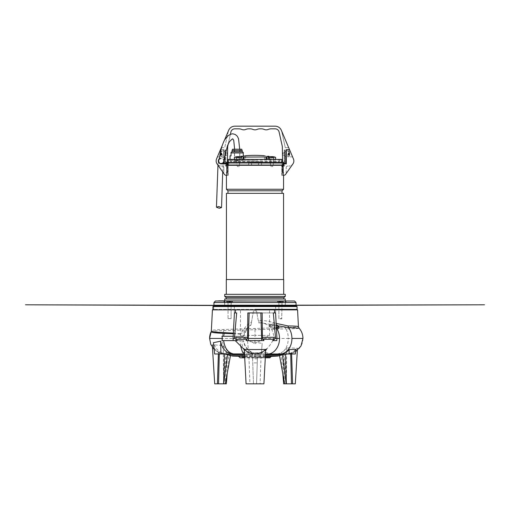 <?xml version="1.0" encoding="UTF-8"?>
<svg xmlns="http://www.w3.org/2000/svg" width="510" height="510" viewBox="0 0 510 510"><rect width="100%" height="100%" fill="white"/><g stroke="black" fill="none" stroke-linecap="round" stroke-linejoin="round"><path stroke-width="0.38" stroke-dasharray="2.55 1.91" d="M280.423 302.602L278.894 302.602L280.423 302.602M280.423 305.031L278.894 305.031L280.423 305.031M229.576 302.602L228.047 302.602L229.576 302.602M229.576 305.031L228.047 305.031L229.576 305.031M255 305.031L214.71 305.031L255 305.031M255 305.337L223.125 305.343L255 305.337M281.953 305.337L281.953 302.685L278.894 302.685L281.953 302.685L280.423 302.685L281.953 302.685L283.483 301.155L280.423 301.155L283.483 301.002L277.363 301.002L283.483 301.002L280.423 301.002L283.483 301.002L281.953 302.602L281.953 305.031L281.953 302.602L283.554 301.002L277.293 301.002L283.554 301.002L277.293 301.002L278.894 302.602L277.293 301.002M232.636 301.072L231.106 302.602L231.106 305.031L231.106 302.602L232.707 301.002L226.446 301.002L229.576 301.002L226.446 301.002L228.047 302.602L226.516 301.072M226.446 301.002L286.869 301.002L255 301.002L285.269 301.002L285.269 305.031M220.683 301.002L217.859 301.002M217.859 300.849L220.683 300.849M255 301.002L223.125 301.002M265.398 355.77L244.602 355.77M265.378 356.069L244.621 356.069M265.359 356.401L244.641 356.401M242.25 352.716L255 352.716L242.25 352.716L242.25 357.816L269.841 357.816L255 357.816L267.75 357.816L267.75 354.756M212.434 309.876L297.566 309.876M255 306.306L296.31 306.306L255 306.306M233.351 333.119L240.267 333.674C243.283 330.964 245.992 324.315 251.481 322.192L253.47 310.896L256.53 310.896L258.219 320.471L261.177 320.465C265.353 320.656 269.261 321.325 272.901 322.479L276.139 323.378M299.064 328.14L298.446 326.623C298.21 327.044 293.926 327.318 285.6 327.452L224.011 329.498C215.743 329.651 211.516 330.104 211.338 330.85M262.166 312.936L247.834 312.936M273.322 312.936L275.591 312.936L276.93 338.436L275.209 338.436L275.47 337.276L273.813 337.276L272.773 340.603C271.263 343.498 269.267 346.245 266.8 348.853M258.78 320.465L259.035 322.881L258.647 322.881L260.801 322.881C268.764 323.652 273.105 328.453 273.813 337.276M240.267 333.674L240.191 334.235C245.323 332.284 246.419 327.114 250.965 325.093L253.47 310.896L256.53 310.896L258.219 320.471M233.07 338.436L233.185 340.603L237.386 340.603C234.53 340.603 234.53 340.603 237.386 340.603L234.791 338.436L233.07 338.436L234.409 312.936L236.678 312.936M243.876 349.554L244.736 349.554C242.065 346.264 241.332 343.281 242.537 340.603L237.558 340.603L236.806 339.271L236.455 336.268L243.499 336.268L247.49 328.013L250.958 325.131M240.465 335.376L255 343.765L240.465 335.376L255 335.376L240.465 335.376L240.465 309.876M269.535 335.376L255 335.376L269.535 335.376L255 343.765L269.535 335.376L269.535 309.876L235.588 309.876L269.535 309.876M265.449 354.756L255 354.756L255 353.991L259.048 353.991L258.525 354.756L252.342 354.756L251.908 353.991L265.487 353.991L244.488 353.921L245.61 354.628L252.342 354.756M258.525 354.756L281.896 354.756M242.25 357.816L255 357.816L255 357.344L244.685 357.344M261.177 320.465L261.541 322.881L277.854 325.762M258.647 322.881L260.801 322.881M250.965 325.093L251.481 322.192M276.605 328.268L274.08 328.064L275.056 329.683L269.828 326.17L271.154 324.966L272.13 325.788L277.045 325.909L279.002 328.268M223.641 336.268L243.64 336.268C244.099 333.132 245.386 330.378 247.49 328.013M295.857 349.375C292.989 352.429 289.693 353.965 285.963 353.991L284.083 353.991L291.573 352.971C293.798 352.059 295.768 350.478 297.496 348.209L286.709 347.756L283.496 351.313L281.023 352.824L284.166 353.143L282.444 353.883L261.292 353.991L262.216 343.364L247.592 341.184L248.708 353.985L225.955 353.953C219.861 353.169 215.679 349.414 213.416 342.701M272.13 325.788L272.13 324.857L274.654 324.972L276.611 327.133L274.08 326.948L274.08 328.064M277.045 325.909L277.045 324.972M274.654 324.972L276.222 324.972M271.154 324.966L271.154 324.092L272.13 324.857M269.828 326.17L269.828 325.214L271.154 324.092M275.056 329.683L275.056 328.389L269.828 325.214M274.08 326.948L275.056 328.389M266.124 349.554L265.678 350.383L261.171 352.965L257.575 353.927L256.53 383.826L257.575 353.927L256.53 383.826L253.47 383.826L252.737 362.878L257.263 362.878M273.475 339.271L274.488 339.271L275.209 338.436M233.185 336.268L236.455 336.268M242.537 340.603L237.558 340.603M236.404 337.276L234.53 337.276L234.791 338.436M223.641 340.603L221.997 340.603M224.33 353.965L218.815 352.639L214.149 349.426L218.809 352.633L224.323 353.965M229.927 353.978L227.575 353.653L225.879 352.614L229.028 352.257L224.865 348.4L223.272 345.512L212.287 344.728C213.684 347.973 215.736 350.421 218.458 352.059L226.88 353.978M247.592 341.184L248.714 353.991L261.286 353.991L262.216 343.364M257.575 353.921L280.876 353.991L277.408 353.991L281.526 352.824M286.709 347.756L286.371 383.826L283.656 383.826M282.776 373.32L281.023 352.824M297.496 348.209L297.362 350.376M295.296 383.826L286.371 383.826M291.573 352.971L291.612 353.991M290.674 352.939L290.706 353.991M284.083 353.991L282.336 354.055L282.406 354.584M283.483 353.991L295.354 353.991M261.566 340.603L263.989 340.603M272.863 340.431L274.488 339.271M259.042 353.991L257.569 353.991M265.678 350.383L263.925 383.826L260.094 383.826L261.171 352.965M272.844 340.603L276.815 340.603L276.93 338.436L273.755 338.436M244.379 349.554L248.421 352.282L252.412 353.538L253.47 383.826L252.386 352.85C247.318 350.466 244.303 346.379 243.353 340.603L243.64 340.603C244.558 346.029 247.471 349.994 252.373 352.486L252.424 353.844L255.523 353.991L251.908 353.991L265.487 353.991M227.989 354.718L255 354.756M225.955 353.953L214.646 353.991M227.594 354.577L227.664 354.042M219.294 353.991L219.345 352.104M218.458 352.059L218.388 353.991M212.287 344.728L212.453 347.425M223.272 345.512L223.629 383.826L214.704 383.826M229.028 352.257L227.224 373.32M226.344 383.826L223.629 383.826M255 353.991L248.708 353.985M226.803 352.238L224.139 383.826L225.159 383.826L227.575 353.653M282.336 354.055L261.292 353.991L280.392 353.991M282.444 353.883L284.682 383.826M279.531 355.617L279.244 354.055M284.166 353.143L286.62 383.826L286.078 383.826M285.861 383.826L283.254 352.837M257.403 358.836L252.597 358.836L252.424 353.844M248.421 352.282L244.736 349.554M244.277 349.554C244.309 350.083 244.309 350.083 244.277 349.554M252.597 358.836L252.737 362.878M253.451 383.826L252.673 383.826M252.061 383.826L250.206 383.826M248.81 352.474L249.906 383.826L246.075 383.826L244.271 349.446M244.545 354.635L245.61 354.628M230.469 355.617L230.756 354.048M225.879 352.614L223.38 383.826L224.139 383.826M265.289 357.816L255 357.816L265.289 357.816M255 352.716L267.75 352.716L255 352.716M270.523 165.546L273.328 165.291L270.268 165.291L273.328 165.291L270.268 165.291L270.268 159.426L273.328 159.426L270.268 159.426L273.328 159.426L270.268 159.426L271.798 159.426L270.268 159.426L271.798 159.426L270.268 159.426L270.523 165.546L273.328 165.291L273.328 159.426L271.798 159.426L273.328 159.426L271.798 159.426L273.328 159.426L273.328 165.291L270.523 165.546M269.133 156.436L269.133 159.426L264.435 159.426L269.133 159.426L269.133 156.978A10.2 10.2 0 0 0 268.311 157.239L268.387 157.239A9.645 4.826 -90 0 1 269.471 157.239L270.714 157.239L269.471 157.239A9.645 4.826 -90 0 0 268.387 157.239L267.973 157.361L268.387 157.239A9.645 4.826 -90 0 1 269.471 157.239L270.714 157.239A9.645 9.645 180 0 1 272.888 157.239L274.125 157.239A9.645 4.826 90 0 1 275.215 157.239L275.215 157.239A9.645 4.826 90 0 0 274.125 157.239L272.888 157.239L273.711 157.361L273.711 159.426L269.886 159.426L275.63 159.426L267.973 159.426L275.63 159.426L273.711 159.426L273.711 157.361L274.125 157.239A9.645 4.826 90 0 1 275.215 157.239L275.285 157.239A10.2 10.2 0 0 0 273.207 156.717A10.194 10.194 24.7 0 0 272.181 156.634L272.181 156.729A9.454 8.185 0 0 0 271.798 156.717L272.181 156.729L272.378 158.151L272.181 156.634A10.194 10.194 162.1 0 1 273.201 156.729L272.378 158.151L273.201 156.729A10.194 10.194 24.7 0 0 272.181 156.634L272.181 158.151L272.181 156.729L271.416 156.634A10.194 10.194 24.7 0 0 270.396 156.729L271.416 158.151L271.416 156.634L271.416 158.151L270.396 156.729L271.416 158.151L271.416 156.634A10.194 10.194 24.7 0 0 270.396 156.729L271.416 158.151L271.416 156.729L271.798 156.717M271.798 166.566L272.423 166.566L271.798 166.566M271.798 165.546L270.587 165.546L271.798 165.546M267.973 159.426L269.886 159.426L267.973 159.426L267.973 157.361M269.886 157.361L270.714 157.239A9.645 9.645 180 0 1 272.888 157.239A9.645 9.645 -0 0 0 270.714 157.239L269.471 157.239L269.886 157.361L269.886 159.426M272.181 156.729L272.181 158.151L271.416 158.151L271.416 156.729L271.416 158.151L272.378 158.151L272.181 156.634M272.888 157.239L274.125 157.239L272.888 157.239L273.711 157.361L273.711 159.426M275.63 159.426L275.63 157.361L275.285 157.239M273.711 157.361L274.125 157.239M269.471 157.239L270.714 157.239M272.378 158.151L273.201 156.729L272.378 158.151M227.409 154.071L227.409 152.388L227.409 154.071M282.591 154.071L282.591 152.388L282.591 154.071M282.476 154.071C282.508 156.073 282.508 156.073 282.476 154.071C282.508 156.073 282.508 156.073 282.476 154.071C282.438 152.076 282.438 152.076 282.476 154.071C282.438 152.076 282.438 152.076 282.476 154.071M225.777 154.071L225.777 152.668L225.777 154.071M284.223 154.071L284.223 152.668L284.223 154.071M222.028 146L224.706 139.663M224.088 160.503L223.903 149.736L221.028 149.736M230.361 134.398L228.27 143.814M289.552 149.736L281.335 130.286A6.732 6.732 -90 0 0 275.132 126.174L234.868 126.174A6.732 6.732 -90 0 0 228.295 131.452A6.732 6.732 90 0 1 228.665 130.286L220.447 149.736L223.903 149.736L224.145 163.659L223.935 151.521L224.145 163.659L226.389 163.659L226.389 162.639L227.396 161.638L227.651 147.001A4.08 4.08 -90 0 1 227.747 146.185L230.883 132.026A4.08 4.08 -90 0 1 234.868 128.826L238.782 128.826A7.65 7.65 -90 0 1 241.785 129.438L241.785 129.438A5.1 5.1 -90 0 0 245.782 129.438L245.782 129.438A7.65 7.65 -90 0 1 248.778 128.826L250.002 128.826A7.65 7.65 -90 0 1 252.998 129.438L252.998 129.438A5.1 5.1 -90 0 0 257.002 129.438L257.002 129.438A7.65 7.65 -90 0 1 259.998 128.826L261.222 128.826A7.65 7.65 -90 0 1 264.218 129.438L264.218 129.438A5.1 5.1 -90 0 0 268.222 129.438L268.215 129.438A7.65 7.65 -90 0 1 271.218 128.826L275.132 128.826A4.08 4.08 -90 0 1 279.117 132.026L282.253 146.185A4.08 4.08 -90 0 1 282.349 147.001L282.604 161.638L283.611 162.639L283.611 163.659L285.855 163.659L286.097 149.736L289.552 149.736M288.692 147.696L285.307 147.696L281.705 131.452L285.307 147.696L288.692 147.696L281.335 130.286A6.732 6.732 90 0 1 281.705 131.452A6.732 6.732 -90 0 0 281.354 130.337M221.308 147.696L224.693 147.696L221.308 147.696M224.961 163.659L224.961 149.991L224.961 163.659L226.389 163.659L226.389 165.291L226.389 162.894L226.389 163.506L225.777 163.761L225.777 161.211L225.777 163.761L225.165 163.761L225.165 161.211L225.165 163.761L225.777 163.761L225.165 163.761A0.867 0.867 90 0 1 226.032 162.894L226.032 162.894A0.867 0.867 -90 0 0 225.165 163.761L226.695 163.506L226.695 162.894L225.777 162.894L226.389 162.894M225.777 163.659L225.165 163.659L225.165 150.093L225.165 152.643L225.777 152.643L225.777 165.291L225.777 150.093L225.777 152.643L225.165 152.643L225.165 163.888M226.389 163.888L226.389 165.291L225.777 165.291L226.389 165.291L226.389 163.888M285.039 163.659L285.039 154.052L285.039 163.659L284.223 163.659L284.223 165.291L283.611 165.291L283.611 163.659L284.835 163.659L284.835 150.093L284.835 152.643L284.223 152.643L284.223 165.291L283.611 165.291L283.611 163.888M283.611 162.894L283.968 162.894A0.867 0.867 -90 0 1 284.835 163.761L284.835 161.211L284.835 163.761L284.223 163.761L284.223 162.894L284.223 165.291L284.223 163.888L284.223 165.291L283.611 165.291L284.223 165.291L283.968 165.546L282.419 165.546L282.419 172.335L281.813 171.73C282.202 172.119 282.202 172.119 281.813 171.73C282.202 172.119 282.202 172.119 281.813 171.73L282.106 165.546L281.813 171.73L283.369 173.285L282.827 172.743L283.26 172.31L283.802 172.852L283.369 173.285L283.802 172.852L282.419 171.468L282.419 172.335L282.827 172.743L283.26 172.31L282.419 171.468L282.419 165.546L281.813 165.546L283.968 165.546L284.223 163.888M284.223 163.659L284.223 150.093L284.223 152.643L284.835 152.643L284.835 163.888M286.231 156.621L286.065 151.521L285.855 163.659M286.352 149.736L286.314 156.621L286.314 151.521L284.937 151.521L286.065 151.521L285.039 151.521L285.039 156.621L285.039 151.521L286.065 151.521M228.295 131.452L224.693 147.696L228.295 131.452M223.935 151.521L224.961 151.521L223.935 151.521M224.961 151.521L224.961 156.621L224.961 151.521M224.024 156.621L224.961 156.621L224.024 156.621M225.777 165.291L225.777 162.894L225.777 165.291L226.389 165.291L225.777 165.291L225.777 163.888L226.032 165.546L228.187 165.546L228.187 171.73C227.798 172.119 227.798 172.119 228.187 171.73C227.798 172.119 227.798 172.119 228.187 171.73L228.187 165.546L227.581 165.546L227.581 171.468L227.581 166.158L226.032 166.158A0.867 0.867 90 0 1 225.165 165.291L225.165 165.291A0.867 0.867 90 0 0 226.032 166.158L227.581 166.158L227.581 165.546L225.777 165.291M285.976 156.621L284.937 156.621L284.937 151.521L284.937 156.621L286.314 156.621M285.039 154.052L285.039 149.991L285.039 154.052L284.223 154.052L284.223 149.991L284.223 154.052L285.039 154.052M225.777 149.991L225.777 154.052L225.777 149.991L224.961 149.991L225.777 149.991M284.223 149.991L285.039 149.991L284.223 149.991M226.516 301.002L232.636 301.002L226.516 301.002L232.636 301.002L226.516 301.002L228.047 302.685L231.106 302.685L228.047 302.685L231.106 302.685L228.047 302.685L228.047 305.541L231.106 305.541M231.106 306.306L229.576 306.306L231.106 306.306L229.576 306.306L231.106 306.306L231.106 318.597L228.047 318.597L228.047 306.306L229.576 306.306L228.047 306.306L229.576 306.306L228.047 306.306L228.047 318.597L231.106 318.597L228.047 318.597L231.106 318.597L228.047 318.597L231.106 318.597L231.106 302.685L232.636 301.155L226.516 301.155M228.55 301.091L230.545 301.002L228.397 301.002L229.073 301.002L228.403 301.002L228.403 302.277L228.907 302.277L228.907 301.002L230.756 301.002L228.907 301.002M228.448 302.302L229.576 302.953L230.705 302.302L228.403 302.277M230.246 302.277L230.246 301.002L230.749 301.002L230.705 302.302M229.073 301.002L229.073 302.277M230.08 301.002L230.08 302.277L230.749 302.277M228.907 302.277L230.08 302.277M239.477 165.546L236.672 165.291L239.732 165.291L236.672 165.291L239.732 165.291L239.732 159.426L236.672 159.426L239.732 159.426L236.672 159.426L239.732 159.426L238.202 159.426L239.732 159.426L239.477 165.546L236.672 165.291L236.672 159.426L236.672 165.291L239.477 165.546M237.819 156.634A10.194 10.194 -17.9 0 0 236.799 156.729L237.819 158.151L237.819 156.634A10.194 10.194 -17.9 0 0 236.799 156.729A10.194 10.194 -155.3 0 1 237.819 156.634L237.819 158.151L236.793 156.717L237.622 158.151L237.819 156.729A9.454 8.185 -0 0 1 238.202 156.717L237.819 156.729L237.819 158.151L237.819 156.729L238.202 156.717L237.819 156.729L237.819 158.151L238.584 158.151L238.584 156.634L238.202 156.717A9.454 8.185 -0 0 1 238.584 156.729L238.202 156.717L238.584 156.729L238.776 158.151L238.584 156.634A10.194 10.194 -155.3 0 1 239.604 156.729A10.194 10.194 -17.9 0 0 238.584 156.634A10.194 10.194 -17.9 0 1 239.604 156.729L238.776 158.151L239.604 156.717L238.776 158.151L238.584 156.729L238.584 158.151L237.819 158.151L237.819 156.634L237.819 158.151L236.799 156.729A10.2 10.2 0 0 0 234.715 157.239L234.785 157.239A9.645 4.826 -90 0 1 235.875 157.239L237.112 157.239A9.645 9.645 180 0 1 239.286 157.239L240.114 157.361L240.114 159.426L234.37 159.426L242.027 159.426L240.114 159.426L240.114 157.361L240.529 157.239A9.645 4.826 90 0 1 241.612 157.239L242.027 157.361L242.027 159.426M238.202 166.566L237.577 166.566L238.202 166.566M238.202 165.546L239.413 165.546L238.202 165.546M234.37 159.426L234.37 157.361L234.785 157.239A9.645 4.826 -90 0 1 235.875 157.239L236.289 157.361L236.289 159.426L234.37 159.426L236.289 159.426L236.289 157.361L237.112 157.239A9.645 9.645 180 0 1 238.202 157.176A9.645 9.645 -0 0 0 237.112 157.239L235.875 157.239L237.112 157.239L236.289 157.361L236.289 159.426M240.114 157.361L239.286 157.239A9.645 9.645 -0 0 0 238.202 157.176A9.645 9.645 180 0 1 239.286 157.239L240.529 157.239A9.645 4.826 90 0 1 241.612 157.239A9.645 4.826 90 0 0 240.529 157.239L239.286 157.239L240.114 157.361L240.114 159.426M287.742 154.071L287.742 156.876L287.742 154.071M284.937 154.071L284.937 155.346L284.937 154.071M286.314 149.991L286.314 163.888L283.152 163.888L283.152 175.089A2.04 2.04 -90 0 0 285.587 174.369L292.938 163.882A5.1 5.1 -90 0 0 293.46 158.98L289.68 149.991L286.314 149.991M286.212 173.476L286.212 167.586L286.212 173.476L292.938 163.882A5.1 5.1 90 0 1 288.762 166.056L288.762 166.056A5.1 5.1 -90 0 0 292.912 163.92M286.212 167.586A1.53 1.53 90 0 1 287.742 166.056L288.762 166.056L287.742 166.056A1.53 1.53 90 0 0 286.212 167.586L286.212 167.586M222.258 154.071L222.258 156.876L222.258 154.071M218.605 154.071L217.426 156.876L218.605 154.071M221.238 163.888L221.238 163.888A2.932 2.932 90 0 1 220.728 158.068L220.728 158.068A2.932 2.932 -90 0 0 221.238 163.888L221.238 163.888A2.932 2.932 90 0 1 220.728 158.068A2.932 2.932 -90 0 0 221.238 163.888L221.238 163.735A2.78 2.78 -90 0 1 220.753 158.221L223.686 157.545L220.728 158.068A2.932 2.932 -90 0 0 219.249 158.801A2.932 2.932 90 0 1 220.728 158.068L220.753 158.221A2.78 2.78 90 0 0 219.185 159.082A2.78 2.78 90 0 1 220.753 158.221L220.753 158.221A2.78 2.78 -90 0 0 221.238 163.735L226.848 163.888L226.848 175.089A2.04 2.04 -90 0 1 224.413 174.369L217.062 163.882A5.1 5.1 -90 0 0 221.238 166.056L221.238 166.056A5.1 5.1 90 0 1 217.062 163.882L217.062 163.882A5.1 5.1 -90 0 1 216.54 158.98L220.32 149.991L223.686 149.991L220.97 149.991M225.063 154.071L225.063 155.346L225.063 154.071M223.686 157.545L223.686 149.991L223.686 157.545M223.788 173.476L223.788 167.586A1.53 1.53 -90 0 0 222.258 166.056L221.238 166.056L222.258 166.056A1.53 1.53 -90 0 1 223.788 167.586L223.788 173.476M223.686 156.621L223.686 151.521L223.686 156.621L225.063 156.621L225.063 151.521L223.686 151.521L225.063 151.521L225.063 156.621L223.686 156.621M280.423 318.597L281.953 318.597L280.423 318.597M280.423 318.852L281.698 318.852L280.423 318.852M280.423 301.002L281.392 301.002L280.423 301.002M280.328 302.277L279.359 302.277L280.328 302.277L280.328 301.002L279.359 301.002L280.328 301.002M279.454 302.277L279.244 301.002L280.519 301.002L279.454 301.002L279.454 302.277M280.423 301.155L277.363 301.155L280.423 301.155M281.488 301.002L280.519 301.002L281.603 301.002L281.488 302.277L280.423 302.302L281.488 302.277L281.488 301.002M280.519 301.002L280.519 302.277M226.44 193.341L283.56 193.341M283.688 279.531L226.312 279.531M285.269 294.321L224.731 294.321M227.97 190.791L282.03 190.791M226.44 189.261L283.56 189.261M285.269 296.387L224.731 296.387M226.848 165.291L283.152 165.291M283.209 175.108L283.209 165.291L283.209 175.415L283.56 175.415M283.815 297.61L226.185 297.61M285.269 298.987L224.731 298.987M251.513 165.215L251.519 163.251L258.481 163.251L258.487 165.215L261.502 165.215L261.496 163.251L282.03 163.251L227.97 163.251L248.504 163.251L248.498 165.215L251.685 165.215L248.816 165.215L248.816 161.721L248.504 163.251M226.44 175.415L226.791 175.415L226.791 165.291L227.893 165.246M258.487 165.215L261.184 165.215L261.248 161.721L261.298 163.251L281.214 163.251L228.977 163.251L281.01 163.047L248.752 163.047M261.248 161.721L248.752 161.721M255 305.541L252.195 305.541M278.894 305.541L281.953 305.541L278.894 305.541L281.953 305.541L278.894 305.541L278.894 302.685L278.894 305.337M284.835 154.071L284.835 152.668L284.835 154.071M225.165 154.071L225.165 152.668L225.165 154.071M282.03 163.149L282.03 165.036L228.008 165.036L228.008 163.149L282.03 163.149L255 163.149L281.877 163.149L281.01 162.282L280.946 160.197L229.054 160.197L228.99 162.282L228.123 163.149L255 163.149L228.008 163.149L228.008 165.036L255 165.036L227.23 165.036L227.67 165.036L227.97 162.384L227.23 162.384L282.795 162.384M255 193.341L227.97 193.341L255 193.341M228.104 165.291L226.791 165.291L226.791 175.108M282.106 165.246L281.775 165.246L281.775 175.415L283.209 175.415L281.775 175.415L281.775 165.246L255 165.291L281.896 165.291M228.225 165.246L228.225 175.415L226.791 175.415L228.225 175.415L227.893 175.415L228.225 175.415L228.225 165.246M281.775 175.415L282.106 175.415L281.775 175.415M261.184 165.215L261.502 165.215M248.498 165.215L248.816 165.215M228.187 171.73L226.631 173.285L227.173 172.743L226.74 172.31L226.198 172.852L226.631 173.285L226.198 172.852L227.581 171.468L227.173 172.743L226.74 172.31L227.581 171.468L227.581 172.335L228.187 171.73M282.419 166.158L283.968 166.158A0.867 0.867 90 0 0 284.835 165.291L284.835 165.291A0.867 0.867 90 0 1 283.968 166.158L282.419 166.158M282.419 171.468C282.82 171.87 282.82 171.87 282.419 171.468C282.82 171.87 282.82 171.87 282.419 171.468M258.481 163.251L258.315 165.215M258.315 161.721L261.184 161.721M251.519 163.251L251.685 165.215M248.816 161.721L251.685 161.721M227.581 171.468C227.179 171.87 227.179 171.87 227.581 171.468C227.179 171.87 227.179 171.87 227.581 171.468M283.611 163.506L284.223 163.761L284.223 161.211L284.223 163.761L284.835 163.761A0.867 0.867 90 0 0 283.968 162.894L283.305 162.894L283.305 163.506L284.223 163.755M284.223 161.211L284.835 161.211L284.223 161.211M284.835 150.093L284.223 150.093M251.653 161.721L258.347 161.721M251.621 163.251L258.379 163.251L251.621 163.251M284.223 163.761L284.835 163.761L284.223 163.761M279.352 160.191L279.352 161.517L255 161.517L279.556 161.721L230.444 161.721L255 161.517L230.647 161.517L230.647 160.191M225.777 161.211L225.165 161.211L225.777 161.211M225.777 150.093L225.165 150.093M236.729 160.873L234.606 160.593L237.571 160.019L239.694 160.306L236.729 160.873M227.103 154.071L227.103 152.796L227.103 154.071M227.358 154.071L227.358 153.051L227.358 154.071M220.983 154.071L220.983 151.521L220.983 154.071M222.258 151.521L220.983 151.521A4.768 4.768 0 0 0 220.352 153.064A4.749 4.399 0 0 0 220.275 153.574A4.749 1.798 -0 0 1 220.543 153.108A4.692 3.761 -123.3 0 0 220.53 153.459A4.692 3.761 -123.3 0 0 220.543 153.816A4.749 1.798 180 0 0 220.275 154.281L221.773 154.281L220.543 153.816M220.352 153.064A4.749 4.399 0 0 1 220.543 152.433A4.692 1.536 -148 0 0 220.543 152.726A4.749 4.399 180 0 0 220.275 153.861A4.749 1.798 -0 0 0 220.543 154.332A4.692 3.761 -56.7 0 0 220.53 154.689A4.692 3.761 -56.7 0 0 220.543 155.04A4.749 1.798 180 0 1 220.275 154.568A4.749 4.399 180 0 0 220.352 155.085A4.749 4.399 180 0 0 220.543 155.709A4.692 1.536 -32 0 1 220.543 155.422A4.749 4.399 0 0 1 220.275 154.281M220.275 153.861L221.773 153.861L220.543 154.332M220.543 152.726L221.773 153.382L221.773 153.861M220.275 153.574L221.773 153.574L221.773 153.096L220.543 152.433M220.543 153.108L221.773 153.574M220.543 155.422L221.773 154.759L221.773 154.281M220.275 154.568L221.773 154.568L221.773 155.053L220.543 155.709M220.543 155.04L221.773 154.568M221.773 155.053L221.773 154.058M221.773 154.084L221.773 153.096M236.289 157.361L237.112 157.239M234.785 157.239L234.37 157.361L234.785 157.239A9.645 4.826 -90 0 1 235.875 157.239M241.689 157.239L242.027 157.361L241.689 157.239A10.2 10.2 0 0 0 239.604 156.717L238.776 158.151L238.584 156.729M239.286 157.239L240.529 157.239M237.819 158.151L238.584 158.151L237.819 158.151M278.894 306.306L278.894 318.597L281.698 318.852L278.894 318.597L278.894 306.306L280.423 306.306L278.894 306.306M281.953 306.306L281.953 305.541L280.423 305.541L281.953 305.541L281.953 306.306L280.423 306.306L281.953 306.306L280.423 306.306L281.953 306.306L281.698 318.852L282.106 302.532L278.894 302.685L277.363 301.155L283.483 301.155M279.295 301.027L279.92 301.002L279.25 301.002L279.295 302.302L281.596 302.277L279.25 302.277M279.295 302.302L280.423 302.953L281.552 302.302M280.927 301.002L279.754 301.002L280.927 301.002L280.927 302.277M281.093 302.277L281.093 301.002L281.596 301.002L281.596 302.277M279.754 301.002L279.754 302.277M279.92 301.002L279.92 302.277M282.897 154.071L282.897 152.796L282.897 154.071M282.642 154.071L282.642 153.051L282.642 154.071M289.017 154.071L289.017 151.521L289.017 154.071M287.742 156.621L289.017 156.621A4.768 4.768 0 0 0 289.572 155.391A4.749 4.545 180 0 1 289.457 155.728A4.692 1.179 31.1 0 0 289.47 155.626A4.692 1.179 31.1 0 0 289.457 155.505A4.749 4.545 0 0 0 289.725 154.326A4.749 1.377 180 0 0 289.457 153.969A4.692 3.889 116.7 0 0 289.457 153.236A4.749 1.377 -0 0 1 289.725 153.593A4.749 4.545 0 0 0 289.457 152.42A4.692 1.179 148.9 0 1 289.47 152.522A4.692 1.179 148.9 0 1 289.457 152.637A4.749 4.545 180 0 1 289.725 153.816L288.226 153.816L288.226 153.319L289.457 152.637M289.572 155.391A4.749 4.545 180 0 0 289.725 154.549A4.749 1.377 180 0 1 289.457 154.906A4.692 3.889 63.3 0 0 289.457 154.173A4.749 1.377 -0 0 0 289.725 153.816M289.725 154.326L288.226 154.326L288.226 154.823L289.457 155.505M289.457 153.969L288.226 154.326M289.725 153.593L288.226 153.593L289.457 153.236M289.457 152.42L288.226 153.096L288.226 153.593M289.457 154.173L288.226 153.816M289.725 154.549L288.226 154.549L289.457 154.906M289.457 155.728L288.226 155.046L288.226 154.549M288.226 154.179L288.226 153.446M288.226 153.969L288.226 154.702M229.481 302.277L228.512 302.277L229.481 302.277L229.481 301.002M228.607 302.277L228.512 301.002L229.672 301.002L228.607 301.002L228.607 302.277M230.641 301.002L229.672 301.002L230.756 301.002L230.641 302.277L229.576 302.302L230.641 302.277L230.641 301.002M229.672 301.002L229.672 302.277M271.798 160.191L270.268 160.191L271.798 160.191M238.202 160.191L239.732 160.191L238.202 160.191M237.15 159.426L244.264 159.426L237.15 159.426M237.15 160.191L231.973 160.191L237.15 160.191M228.225 159.426L281.775 159.426M243.302 159.426L243.302 156.959L243.302 159.426L241.561 159.426L244.029 159.426L243.302 159.426L243.302 156.672L244.029 157.074L266.698 156.959L266.698 159.426L266.698 156.959M243.302 156.672L241.561 156.474L241.561 159.426L240.867 159.426L241.785 159.426L240.867 159.426L241.561 159.426L241.561 157.195M241.785 156.226C240.656 156.404 240.58 156.487 241.561 156.474C240.58 156.487 240.656 156.404 241.785 156.226C246.763 155.531 246.763 155.531 241.785 156.226L241.785 159.426L245.565 159.426L241.785 159.426L241.785 156.226M282.03 163.251L282.03 165.036L255 165.036M268.438 157.195L268.438 159.426L268.438 156.474L266.698 156.672L266.698 159.426L266.698 156.672M268.438 156.474C269.42 156.487 269.344 156.404 268.215 156.226C263.236 155.531 263.236 155.531 268.215 156.226L268.215 159.426L268.215 156.226C269.344 156.404 269.42 156.487 268.438 156.474C269.42 156.487 269.344 156.404 268.215 156.226M255 162.384L228.225 162.384L255 162.384M227.23 162.384L227.67 162.384L227.67 165.036M228.212 165.036L228.735 165.036L228.008 165.036L228.212 163.149L228.212 165.036M213.69 306.306L213.69 309.366L296.31 309.366L213.69 309.366L213.69 306.561M255 312.936L275.655 312.936L255 312.936M230.035 155.856L231.03 155.856L231.03 152.943L243.27 152.943M243.27 155.856L244.264 155.856L244.264 159.426M232.05 151.776L242.25 151.776M232.05 150.501L242.25 150.501M237.15 160.446L242.76 160.446L237.15 160.446M232.515 149.226L241.785 149.226M231.03 152.943C231.03 152.184 231.03 152.184 231.03 152.943M237.15 149.226L233.58 149.226L237.15 149.226M231.106 305.337L231.259 302.532L227.893 302.532L228.047 305.337M224.655 305.031L224.655 302.532L285.345 302.532L285.345 305.031M213.945 302.532L296.055 302.532M242.25 357.344L267.75 357.344M285.6 327.452L285.983 328.88L255.057 329.689L255 328.389M283.496 351.313C286.575 348.151 288.169 343.861 288.271 338.436L302.94 338.436C302.895 334.547 301.608 331.124 299.077 328.172C298.873 328.529 294.506 328.765 285.983 328.88C287.487 331.704 288.252 334.885 288.271 338.436L254.936 338.436L255.013 329.689L223.775 330.646C215.469 330.773 211.242 331.162 211.095 331.806M272.901 322.479L273.054 324.615L274.654 325.909M233.319 333.757L240.191 334.235L240.057 336.268M224.011 329.498L223.775 330.646C222.787 333.055 222.29 335.656 222.283 338.436L209.61 338.436M254.955 328.389L255.057 329.689M254.955 342.516L254.936 338.436L222.283 338.436C222.309 342.178 223.17 345.5 224.865 348.4M302.94 338.436C303.15 346.743 295.698 354.201 287.391 353.991L290.432 353.691L295.615 351.645M235.92 354.743L233.095 353.985C231.4 353.908 229.806 353.328 228.301 352.251M240.675 346.245L240.057 340.603M224.464 353.628L224.457 353.991M255.357 353.991L255.312 354.756M265.315 357.344L255 357.344M225.777 154.052L224.961 154.052L225.777 154.052M227.97 165.087L248.504 165.087M251.519 165.087L258.481 165.087M261.248 163.047L281.01 163.047L281.01 161.721M261.496 165.087L282.03 165.087M258.347 163.047L251.653 163.047M255 160.293L228.99 160.293L255 160.293M255 162.282L281.01 162.282L255 162.282M244.029 159.426L244.029 157.074M265.971 157.074L265.971 159.426M212.925 306.561L297.075 306.561M237.15 151.591L234.472 151.591L237.15 151.591M278.894 305.031L278.894 302.602L278.894 305.031M228.047 305.031L228.047 302.602L228.047 305.031M218.72 300.983L220.435 300.976L218.72 300.983M267.75 352.716L267.75 353.991M272.423 166.566L273.009 165.546L272.423 166.566M271.18 166.566L270.587 165.546L271.18 166.566M225.777 155.142L227.409 155.142M282.591 155.142L284.223 155.142M223.68 151.521L223.648 149.736M223.852 161.351L223.769 156.621M286.32 151.521L286.346 149.991M225.777 153L227.409 153M282.591 153L284.223 153M238.82 166.566L239.413 165.546L238.82 166.566M237.577 166.566L236.991 165.546L237.577 166.566M292.574 156.876L287.742 156.876M282.642 155.091L284.937 155.346M290.215 151.266L287.742 151.266M282.642 153.051L284.937 152.796M217.426 156.876L222.258 156.876M227.358 155.091L225.063 155.346M219.784 151.266L222.258 151.266M227.358 153.051L225.063 152.796M281.45 302.366L280.423 302.953L279.397 302.366M227.97 162.384L227.97 163.251M255 163.251L228.786 163.251L228.99 161.721M286.875 305.031L255 305.426L286.875 305.343M284.835 155.473L284.223 155.473M225.777 155.473L225.165 155.473M282.106 172.023L282.106 175.415M227.893 172.023L227.893 175.415M224.731 301.002L224.731 305.031M282.719 171.768L282.719 166.158M227.281 166.158L227.281 171.768M284.835 152.668L284.223 152.668M225.777 152.668L225.165 152.668M219.204 159.413L221.487 158.387L223.214 159.298L223.718 160.293L223.412 162.295M223.59 161.989L223.654 161.778C223.374 162.76 222.494 163.321 221.015 163.468C218.484 163.385 218.529 159.828 218.879 160C218.835 159.356 219.695 158.839 221.455 158.457C223.743 158.177 224.151 162.167 223.284 162.48M217.968 165.176L218.49 161.37M218.726 160.446L218.828 160.127M234.625 149.226L234.606 160.593M222.691 171.915L223.227 163.888M239.725 149.226L239.694 160.306M222.258 156.621L220.983 156.621A4.768 4.768 0 0 1 220.352 155.085M234.715 157.239L234.37 157.361M287.742 151.521L289.017 151.521A4.768 4.768 0 0 1 289.572 152.751M230.603 302.366L229.576 302.953L228.55 302.366M270.268 160.191L270.268 159.426L270.268 160.191M236.672 160.191L236.672 159.426L236.672 160.191M231.973 160.191L231.973 159.426M273.328 160.191L273.328 159.426L273.328 160.191M239.732 160.191L239.732 159.426L239.732 160.191M242.326 160.191L242.326 159.426M245.565 155.697L245.565 159.426M240.867 156.978L240.867 156.436M264.435 159.426L264.435 155.697M228.735 163.149L228.735 165.036M228.047 306.306L228.047 305.541L228.047 306.306M281.953 305.503L278.894 305.49L281.953 305.503M221.206 305.337L213.945 305.318M275.655 312.936L275.655 306.306M228.047 305.503L231.106 305.49L228.047 305.503M288.794 305.337L296.055 305.318M234.345 312.936L234.345 306.306M242.76 160.446L242.76 159.426M234.472 160.446L234.472 151.591L233.58 149.226M239.827 160.446L239.827 151.591L240.72 149.226M231.54 160.446L231.54 159.426"/><path stroke-width="0.76" d="M223.125 305.541L25.5 304.801L286.875 305.541M277.293 301.002L255 301.002L286.875 301.002L283.483 301.072L282.106 302.532L285.345 302.532C285.829 300.568 287.462 301.027 286.875 301.002L286.875 301.002M226.516 301.072L232.636 301.072M277.363 301.072L278.74 302.532L213.945 302.532L213.945 305.337L484.5 304.801L296.055 305.318L296.055 302.532L294.538 301.002L215.813 301.002L224.731 301.002L224.731 298.987L285.269 298.987L285.269 301.002L294.187 301.002L232.464 301.002M244.602 355.77L230.883 355.77L244.621 356.069M244.641 356.401L232.362 356.069M244.711 357.816L240.159 357.816L244.711 357.816M296.31 306.306L213.69 306.306L296.31 306.561M276.139 323.378L287.991 325.928C294.805 326.037 298.286 326.266 298.446 326.623L297.566 309.876L274.412 309.876L274.68 312.936M298.446 326.623L299.064 328.14C301.614 331.098 302.908 334.528 302.953 338.436L300.996 345.99L295.615 351.645M211.338 330.843L212.434 309.876L274.412 309.876M262.401 337.276L262.166 312.936L260.859 312.936L261.63 338.436L262.624 338.436L262.401 337.276L275.47 337.276L273.322 312.936L275.47 337.276L275.209 338.436L274.488 339.271L262.988 339.271L262.624 338.436M255 349.554L244.271 349.446L246.075 383.826L263.925 383.826L265.729 349.446L255 349.554M249.141 312.936L247.834 312.936L247.599 337.276L247.012 339.271L246.011 340.603L261.566 340.603L261.63 338.436L248.37 338.436L249.141 312.936L260.859 312.936M247.012 339.271L236.806 339.271M236.678 312.936L234.409 312.936L233.07 338.436L233.185 340.603L237.386 340.603C234.53 340.603 234.53 340.603 237.386 340.603L234.791 338.436L234.53 337.276L236.678 312.936L234.53 337.276L247.599 337.276M235.359 340.603L223.641 340.603C224.763 348.33 228.053 352.773 233.503 353.934L244.488 353.921L242.288 351.53L240.675 346.245M244.277 349.554C244.309 350.083 244.309 350.083 244.277 349.554C244.309 350.083 244.309 350.083 244.277 349.554L235.225 340.603L221.997 340.603L222.328 338.436L221.997 336.268L223.641 336.268L224.132 333.349L233.319 333.757M265.449 354.756L281.896 354.756L279.117 355.77L265.398 355.77M267.75 357.344L270.351 357.344L271.314 356.401L265.359 356.401M271.314 356.401L277.638 356.069L265.378 356.069M211.338 330.85C211.561 331.704 215.857 332.303 224.241 332.647L233.351 333.119M277.854 325.762L288.532 327.573L299.077 328.172M276.222 324.972L277.045 324.972L279.002 327.133L279.002 328.268L276.394 328.268M289.068 353.991L280.64 353.965C283.936 353.755 286.773 352.302 289.164 349.599L295.857 349.375L295.354 353.991L289.068 353.991L289.164 349.599M279.002 327.133L276.337 327.133M266.124 349.554L265.723 349.554L266.8 348.853L265.678 350.383M275.209 338.436L276.93 338.436L275.591 312.936L273.322 312.936M221.997 336.268L233.185 336.268M233.07 338.436L234.791 338.436M247.375 338.436L248.37 338.436L248.434 340.603L246.011 340.603M225.955 353.953L214.646 353.991L213.416 342.701L220.664 341.158C221.888 348.668 225.771 352.926 232.318 353.94L235.849 354.66L227.989 354.718L225.42 354.074M284.841 383.826L283.656 383.826L282.776 373.32M297.362 350.376L295.296 383.826L292.581 383.826L291.612 353.991M290.706 353.991L291.465 383.826L292.581 383.826M282.336 354.055L286.212 383.826L291.465 383.826M265.487 353.991L279.907 353.991M274.354 340.603L274.724 340.603M274.488 339.271L272.614 340.603L276.815 340.603L276.93 338.436L279.505 338.436C279.665 346.743 273.953 354.201 267.591 353.991M248.434 340.603L263.989 340.603L262.988 339.271M256.53 383.826L260.094 383.826M232.802 353.991L232.318 353.94M220.932 353.991L220.664 341.158M224.464 353.628L223.629 383.826L227.664 354.042M223.629 383.826L218.535 383.826L219.294 353.991M218.388 353.991L217.419 383.826L218.535 383.826M212.453 347.425L214.704 383.826L217.419 383.826M227.224 373.32L226.344 383.826L224.139 383.826M278.052 353.991L284.338 353.991M286.212 383.826L284.682 383.826L279.531 355.617M265.621 349.554C262.618 352.295 259.074 353.685 255 353.717C250.926 353.685 247.382 352.295 244.379 349.554M252.673 383.826L252.061 383.826M235.849 354.66L244.545 354.635M223.788 383.826L225.318 383.826L230.469 355.617M265.315 357.344L270.351 357.344L269.841 357.816L265.289 357.816L267.75 357.816M271.416 156.634L271.416 156.634A10.194 10.194 162.1 0 0 270.396 156.729L270.396 156.717A10.194 10.194 162.1 0 1 271.416 156.634L272.181 156.729A9.454 8.185 0 0 0 271.798 156.717L272.181 156.634A10.194 10.194 162.1 0 1 273.201 156.729L273.207 156.717A10.2 10.2 0 0 1 275.285 157.239L275.215 157.239A9.645 4.826 90 0 0 274.125 157.239L272.888 157.239A9.645 9.645 -0 0 0 270.714 157.239L269.886 157.361L269.886 159.426M274.125 157.239L273.711 157.361L273.711 159.426M275.63 159.426L275.63 157.361L275.285 157.239M273.711 157.361L272.888 157.239M269.886 157.361L269.471 157.239A9.645 4.826 -90 0 0 268.387 157.239L267.973 157.361L267.973 159.426M268.387 157.239L267.973 157.361M270.714 157.239L269.471 157.239M271.798 156.717A9.454 8.185 0 0 0 271.416 156.729L271.798 156.717A9.454 8.185 0 0 0 271.416 156.729M227.524 154.071C227.492 156.073 227.492 156.073 227.524 154.071C227.492 156.073 227.492 156.073 227.524 154.071C227.562 152.076 227.562 152.076 227.524 154.071C227.562 152.076 227.562 152.076 227.524 154.071M224.706 139.663L228.665 130.286A6.732 6.732 90 0 1 234.868 126.174L275.132 126.174A6.732 6.732 90 0 1 281.335 130.286L289.552 149.736L286.097 149.736L285.855 163.659L283.611 163.659L283.611 162.639L282.604 161.638L282.349 147.001A4.08 4.08 90 0 0 282.253 146.185L279.117 132.026A4.08 4.08 -90 0 0 275.132 128.826L271.218 128.826A7.65 7.65 -90 0 0 268.215 129.438A5.1 5.1 90 0 1 264.218 129.438A7.65 7.65 -90 0 0 261.222 128.826L259.998 128.826A7.65 7.65 -90 0 0 257.002 129.438A5.1 5.1 90 0 1 252.998 129.438A7.65 7.65 -90 0 0 250.002 128.826L248.778 128.826A7.65 7.65 -90 0 0 245.782 129.438A5.1 5.1 90 0 1 241.778 129.438A7.65 7.65 -90 0 0 238.782 128.826L234.868 128.826A4.08 4.08 -90 0 0 230.883 132.026L230.361 134.398M221.028 149.736L220.447 149.736L222.028 146M228.27 143.814L227.747 146.185A4.08 4.08 90 0 0 227.651 147.001L227.396 161.638L226.389 162.639L226.389 163.659L224.145 163.659L224.088 160.503M281.354 130.337A6.732 6.732 -90 0 0 281.335 130.286L288.692 147.696M225.777 163.659L226.389 163.888L226.695 163.506L226.389 162.894M284.223 163.659L283.611 163.888M285.855 163.659L285.976 156.621L286.11 163.659M286.065 151.521L286.346 149.991M285.976 156.621L286.314 156.621M255 305.541L296.017 305.541L213.983 305.541L255 305.541L213.983 305.541L228.047 305.541L228.047 306.306L228.047 305.337M234.715 157.239A10.2 10.2 0 0 1 236.793 156.717L236.793 156.717A10.194 10.194 -155.3 0 1 237.819 156.634L237.819 156.729A9.454 8.185 -0 0 1 238.202 156.717A9.454 8.185 -0 0 1 238.584 156.729L238.584 156.634A10.194 10.194 -155.3 0 1 239.604 156.729L239.604 156.717A10.2 10.2 0 0 1 241.689 157.239L241.612 157.239A9.645 4.826 90 0 0 240.529 157.239L239.286 157.239A9.645 9.645 -0 0 0 237.112 157.239L235.875 157.239A9.645 4.826 -90 0 0 234.785 157.239L234.37 157.361L234.37 159.426M238.584 156.729L237.819 156.634M241.689 157.239L242.027 159.426M240.114 157.361L240.114 159.426M237.112 157.239L236.289 157.361L236.289 159.426M234.785 157.239L234.37 157.361M236.289 157.361L235.875 157.239M240.529 157.239L239.286 157.239M291.395 154.071L292.574 156.876L291.395 154.071M283.152 163.888L286.314 163.888L286.314 149.991L289.68 149.991L293.46 158.98A5.1 5.1 90 0 1 292.938 163.882L285.587 174.369A2.04 2.04 90 0 1 283.152 175.089L283.152 163.888M292.912 163.92A5.1 5.1 -90 0 0 292.938 163.882L286.212 173.476M218.458 160.956A2.78 2.78 90 0 1 219.185 159.082A2.78 2.78 90 0 0 221.238 163.735L221.238 163.735A2.78 2.78 90 0 1 218.458 160.956M221.238 163.888L221.238 163.888A2.932 2.932 90 0 1 219.249 158.801A2.932 2.932 -90 0 0 221.238 163.888L226.848 163.888L226.848 175.089A2.04 2.04 -90 0 1 224.413 174.369L217.062 163.882A5.1 5.1 -90 0 1 216.54 158.98L220.32 149.991L220.97 149.991M283.56 279.531L283.56 193.341L226.44 193.341L226.44 279.531M226.312 294.321L226.312 279.531L283.688 279.531L283.688 294.321M282.03 193.341L282.03 190.791L227.97 190.791L227.97 193.341M282.03 190.791L283.56 189.261L226.44 189.261L227.97 190.791M255 294.321L285.269 294.321L285.269 296.387L224.731 296.387L224.731 294.321L255 294.321M283.152 165.291L226.848 165.291M283.56 189.261L283.56 175.415L283.209 175.108M224.731 296.387L226.185 297.61L283.815 297.61L285.269 296.387M281.896 165.291L228.104 165.291M226.791 175.108L226.44 175.415L226.44 189.261M283.611 162.894L283.611 163.506M218.713 206.512L216.457 207.219L219.281 208.278L221.544 207.57L218.713 206.512M281.953 305.337L281.953 306.306M277.363 301.155L283.483 301.155M226.446 301.002L223.125 301.002C222.538 301.027 224.17 300.568 224.655 302.532L227.893 302.532L226.516 301.155L232.636 301.155L231.259 302.532L296.055 302.532M268.215 156.226C263.236 155.531 263.236 155.531 268.215 156.226C269.344 156.404 269.42 156.487 268.438 156.474C269.42 156.487 269.344 156.404 268.215 156.226C269.344 156.404 269.42 156.487 268.438 156.474L266.698 156.672L266.698 159.426L266.698 156.959L244.029 157.074L241.561 156.474C240.58 156.487 240.656 156.404 241.785 156.226C246.763 155.531 246.763 155.531 241.785 156.226C240.656 156.404 240.58 156.487 241.561 156.474L241.561 157.195M281.775 162.384L281.775 159.426L228.225 159.426L228.225 162.384M245.399 155.722L245.565 155.697A127.5 127.5 0 0 1 264.435 155.697M227.67 165.036L282.795 165.036L282.795 162.384L227.23 162.384L227.23 165.036L227.23 162.384M282.795 165.036L255 165.036M268.311 157.239A10.2 10.2 0 0 1 270.396 156.717A10.2 10.2 0 0 0 269.133 156.978L269.127 156.423M243.302 156.959L243.302 159.426M255 309.366L297.075 309.366L255 309.366M243.27 152.943C243.27 152.184 243.27 152.184 243.27 152.943C243.27 152.184 243.27 152.184 243.27 152.943L243.27 155.856L243.27 152.943L231.03 152.943L231.03 155.856L230.035 155.856L230.035 159.426M244.264 155.856L243.27 155.856M242.25 150.501L232.05 150.501L232.515 149.226L241.785 149.226L242.25 151.776L232.05 151.776L231.03 152.369M231.03 152.943C231.03 152.184 231.03 152.184 231.03 152.943M218.72 300.849L255 301.002L224.731 301.002M244.685 357.344L242.25 357.344M287.991 325.928L288.532 327.573C290.745 330.62 291.873 334.235 291.918 338.436L302.94 338.436M224.241 332.647L224.132 333.349C215.641 333.036 211.293 332.526 211.095 331.806L209.61 338.436L222.328 338.436M276.605 328.268C278.505 331.207 279.474 334.592 279.505 338.436M291.918 338.436C292.064 346.443 286.773 353.723 280.64 353.965M209.604 338.436L210.789 344.371L214.143 349.414L210.777 344.384L209.591 338.436C209.604 336.09 210.107 333.859 211.108 331.736M285.543 353.895L286.371 383.826M276.611 327.133L276.318 326.751M244.029 157.074L244.029 159.426M268.438 156.474L268.438 157.195M265.971 157.074L265.971 159.426M297.075 309.366L297.075 306.561L212.925 306.561L213.945 305.541L228.047 305.503L213.983 305.541M231.106 305.337L231.106 306.306L231.106 305.541L252.195 305.541L252.195 306.306M255 301.002L232.707 301.002M213.945 302.532L215.462 301.002L218.72 300.983M220.435 300.976L224.731 300.957L220.435 300.976M240.159 357.816L238.686 356.401M296.31 309.876L296.31 309.366M213.69 309.876L213.69 309.366M235.588 309.876L235.32 312.936M230.883 355.77L225.465 354.08M281.896 354.756L286.257 353.991M243.876 349.554L244.303 349.949M279.117 355.77L277.638 356.069M267.75 353.991L267.75 354.756M223.89 163.659L223.852 161.351M283.815 297.61L283.815 298.987M226.185 297.61L226.185 298.987M239.725 149.226L238.508 138.586L237.29 136.208L235.346 134.532L233.325 133.939C232.318 133.563 230.565 134.168 228.066 135.743L224.438 140.123C222.035 145.293 220.479 150.584 219.778 155.996L219.204 159.413C218.223 159.93 218.713 163.767 220.983 163.538L222.449 163.226L223.412 162.295M216.457 207.219L217.968 165.176M218.49 161.37L218.726 160.446M223.284 162.48L223.291 162.473C223.813 161.421 223.82 162.601 225.235 154.517L227.524 145.637L229.417 141.761C231.712 139.313 232.853 138.401 232.853 139.013L233.739 140.397L234.625 149.226M221.544 207.57L222.691 171.915M223.227 163.888L223.59 161.989M240.867 156.978L240.867 156.436M297.075 306.561L296.055 305.541L281.953 305.503L296.017 305.541M278.894 305.49L255 305.426L278.894 305.49M223.125 305.343L221.206 305.337M257.805 306.306L257.805 305.541M231.106 306.306L231.106 305.541M231.106 305.49L255 305.426L231.106 305.49M286.875 305.343L288.794 305.337M212.925 309.366L212.925 306.561M242.25 151.776L243.27 152.369M232.05 150.501L232.05 151.776"/></g></svg>
